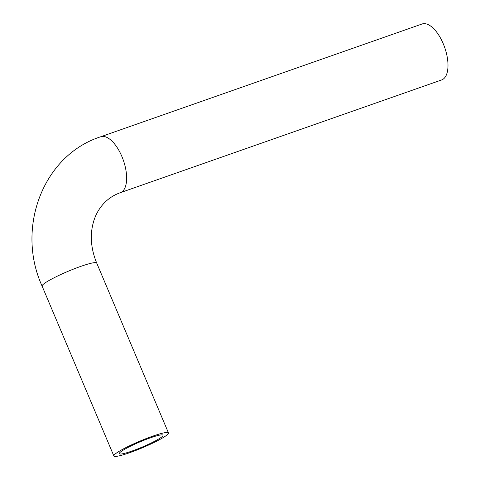 <?xml version="1.0" encoding="UTF-8"?>
<svg xmlns="http://www.w3.org/2000/svg" width="480" height="480" viewBox="0 0 480 480"><rect width="100%" height="100%" fill="white"/><g stroke="black" fill="none" stroke-linecap="round" stroke-linejoin="round"><path stroke-width="0.72" d="M100.686 136.77A29.634 13.596 -109.3 0 1 123.33 160.23A29.634 13.596 -109.3 0 1 120.312 192.696L441.672 79.926A29.634 13.596 -109.3 0 0 444.684 47.46A29.634 13.596 -109.3 0 0 422.046 24L100.686 136.77C42.84 155.34 15.66 228.3 42.114 286.128L113.862 455.982A29.634 3.54 157.1 0 0 129.768 452.67A29.634 3.54 157.1 0 0 168.462 432.918A29.634 3.54 157.1 0 0 139.782 441.186A29.634 3.54 157.1 0 0 113.862 455.982M132.048 451.026A23.706 2.832 157.1 0 0 163.002 435.222A23.706 2.832 157.1 0 0 140.058 441.84A23.706 2.832 157.1 0 0 119.322 453.672A23.706 2.832 157.1 0 0 132.048 451.026M120.312 192.696C111.504 195.828 104.484 201.354 99.24 209.274C95.472 214.992 93.024 221.688 91.896 229.362C90.372 240.288 91.98 251.52 96.714 263.064A29.634 3.54 157.1 0 0 68.034 271.332A29.634 3.54 157.1 0 0 42.114 286.128M96.714 263.064L168.462 432.918"/></g></svg>
